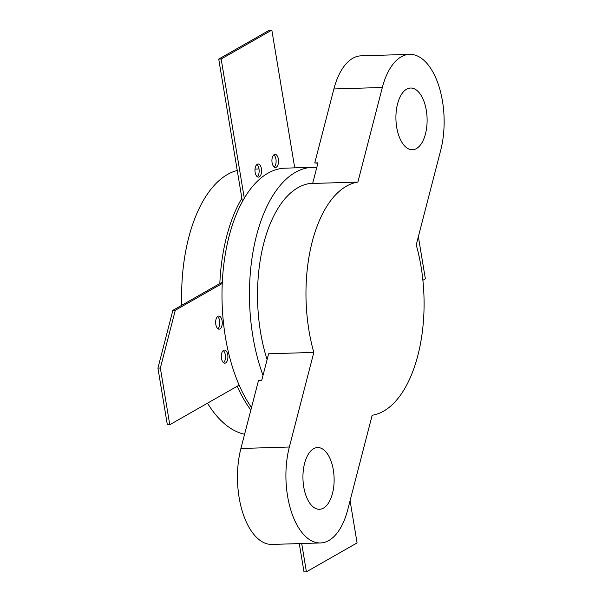 <?xml version="1.0" encoding="UTF-8"?>
<svg xmlns="http://www.w3.org/2000/svg" width="602" height="602" viewBox="0 0 602 602"><rect width="100%" height="100%" fill="white"/><g stroke="black" fill="none" stroke-linecap="round" stroke-linejoin="round"><path stroke-width="0.9" d="M244.593 434.253A132.869 67.033 -91.7 0 1 218.737 418.217A132.869 67.033 -91.7 0 1 207.494 403.205M181.774 305.259A132.869 67.033 -91.7 0 1 237.248 170.449M250.853 410.037A132.869 67.033 -91.7 0 1 237.196 386.251M251.501 407.524A132.869 67.033 -91.7 0 1 239.152 385.13L169.772 424.726L167.348 424.801L157.927 368.123L172.872 310.346L219.828 283.542A132.869 67.033 -91.7 0 1 241.876 198.291L242.418 201.527M217.563 316.562A6.547 3.303 -91.7 0 1 218.014 316.968A6.547 3.303 -91.7 0 1 219.843 323.078A6.547 3.303 -91.7 0 1 217.932 328.745M223.214 350.567A6.547 3.303 -91.7 0 1 223.666 350.981A6.547 3.303 -91.7 0 1 225.494 357.084A6.547 3.303 -91.7 0 1 223.583 362.75M222.319 282.127L219.828 283.542M241.876 198.291L218.737 59.094L269.41 30.175L271.833 30.1L294.732 167.868M256.881 164.519A6.547 3.303 -91.7 0 1 259.161 170.547A6.547 3.303 -91.7 0 1 257.25 176.695M273.835 154.842A6.547 3.303 -91.7 0 1 276.107 160.869A6.547 3.303 -91.7 0 1 274.203 167.025M350.071 500.713L357.084 542.906L306.41 571.825L303.995 571.9L299.284 543.598M169.772 424.726L160.35 368.048L157.927 368.123M160.35 368.048L175.295 310.271L172.872 310.346M175.295 310.271L222.251 283.474A132.869 67.033 -91.7 0 1 244.299 198.216L221.16 59.019L218.737 59.094M220.437 316.9A6.547 3.303 -91.7 0 1 222.198 324.215A6.547 3.303 -91.7 0 1 219.158 329.166A6.547 3.303 -91.7 0 1 215.651 322.717A6.547 3.303 -91.7 0 1 218.759 316.073A6.547 3.303 -91.7 0 1 220.437 316.9M226.089 350.906A6.547 3.303 -91.7 0 1 227.849 358.22A6.547 3.303 -91.7 0 1 224.809 363.172A6.547 3.303 -91.7 0 1 221.31 356.723A6.547 3.303 -91.7 0 1 224.411 350.078A6.547 3.303 -91.7 0 1 226.089 350.906M221.16 59.019L271.833 30.1M256.798 176.288A6.547 3.303 -91.7 0 1 255.037 168.974A6.547 3.303 -91.7 0 1 258.077 164.022A6.547 3.303 -91.7 0 1 261.584 170.471A6.547 3.303 -91.7 0 1 258.476 177.116A6.547 3.303 -91.7 0 1 256.798 176.288M273.752 166.619A6.547 3.303 -91.7 0 1 271.984 159.297A6.547 3.303 -91.7 0 1 275.031 154.353A6.547 3.303 -91.7 0 1 278.53 160.794A6.547 3.303 -91.7 0 1 275.43 167.446A6.547 3.303 -91.7 0 1 273.752 166.619M418.36 236.661L425.373 278.861L422.905 280.269M306.41 571.825L301.707 543.523M239.152 385.13A132.869 67.033 -91.7 0 1 222.251 283.474M244.299 198.216A132.869 67.033 -91.7 0 1 285.085 168.161L312.543 167.326A132.869 67.033 -91.7 0 1 316.795 167.461M263.021 375.377A132.869 67.033 -91.7 0 1 255.609 239.197A132.869 67.033 -91.7 0 1 312.543 167.326M267.1 359.605A116.961 59.011 -91.7 0 1 312.709 183.234M313.823 352.418A116.961 59.011 -91.7 0 1 357.874 182.082L382.338 87.486A64.564 32.576 -91.7 0 1 409.556 54.361A64.564 32.576 -91.7 0 1 440.694 150.304L416.23 244.901A116.961 59.011 -91.7 0 1 372.179 415.237L347.708 509.834A64.564 32.576 -91.7 0 1 320.497 542.951A64.564 32.576 -91.7 0 1 289.359 447.015L313.823 352.418L268.605 353.788L261.689 380.517L258.461 380.614L240.913 448.482A64.564 32.576 -91.7 0 0 272.044 544.426L320.497 542.951M357.874 182.082L312.656 183.452L317.984 162.856L314.756 162.954L333.892 88.953A64.564 32.576 -91.7 0 1 361.102 55.835L409.556 54.361M404.544 145.857A30.875 15.577 -91.7 0 1 396.229 111.362A30.875 15.577 -91.7 0 1 410.579 88.027A30.875 15.577 -91.7 0 1 427.089 118.421A30.875 15.577 -91.7 0 1 412.453 149.755A30.875 15.577 -91.7 0 1 404.544 145.857M325.509 451.455A30.875 15.577 -91.7 0 1 333.817 485.949A30.875 15.577 -91.7 0 1 319.474 509.284A30.875 15.577 -91.7 0 1 302.964 478.899A30.875 15.577 -91.7 0 1 317.6 447.557A30.875 15.577 -91.7 0 1 325.509 451.455M314.756 162.954A140.349 70.81 -91.7 0 1 317.871 163.277M289.359 447.015L240.913 448.482M382.338 87.486L333.892 88.953M259.01 168.951L255.03 169.072"/></g></svg>
